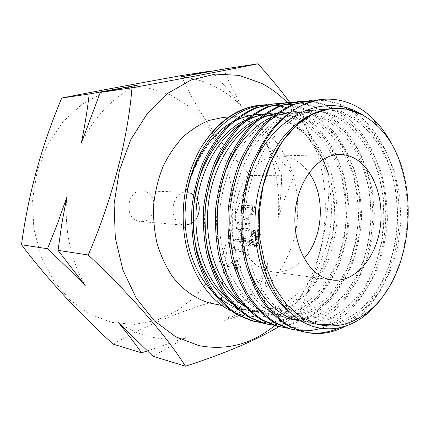 <?xml version="1.0" encoding="UTF-8"?>
<svg xmlns="http://www.w3.org/2000/svg" width="430" height="430" viewBox="0 0 430 430"><rect width="100%" height="100%" fill="white"/><g stroke="black" fill="none" stroke-linecap="round" stroke-linejoin="round"><path stroke-width="0.32" stroke-dasharray="2.15 1.61" d="M137.793 221.025C123.501 217.279 127.414 189.512 142.002 190.85L145.308 191.479C159.632 195.768 155.031 223.46 140.255 221.52L137.793 221.025M185.282 225.245L182.239 224.691C167.496 220.719 171.608 190.807 186.652 192.231L190.06 192.898M308.96 172.769C304.37 166.335 298.877 161.653 292.481 158.724C288.068 156.751 283.483 155.81 278.726 155.897C258.441 156.074 238.731 178.858 235.785 207.771C232.646 236.656 247.11 264.622 266.89 270.577L272.131 271.76C284.123 273.028 294.776 268.583 304.091 258.425M180.369 77.018C192.006 77.808 203.035 80.749 213.463 85.828C223.858 90.94 233.221 97.771 241.552 106.328L227.035 88.494L211.34 70.95M147.302 350.966L185.937 337.577C174.575 339.721 163.088 339.566 151.478 337.098C139.857 334.578 128.774 329.66 118.234 322.349M273.131 115.939L285.445 120.309C295.104 125.77 303.698 133.106 311.234 142.33C318.017 152.419 323.371 163.653 327.284 176.031C332.062 195.446 332.691 215.226 329.17 235.382C324.79 254.952 316.432 272.744 304.773 286.848C296.458 295.501 287.262 302.209 277.173 306.977C266.74 310.465 256.092 311.513 245.229 310.132L241.655 309.299M251.394 122.405L252.001 122.684C261.564 127.871 270.083 134.864 277.565 143.668C284.316 153.306 289.643 164.04 293.55 175.881C298.339 194.457 299 213.387 295.544 232.668C291.121 251.69 283.09 268.067 271.454 281.8C263.235 290.03 254.146 296.388 244.181 300.876C233.882 304.139 223.38 305.08 212.673 303.688M169.925 94.713L189.001 106.436L205.164 122.475L217.876 141.954L226.75 163.954L231.566 187.539L232.205 211.786L228.674 235.785L221.079 258.618L209.636 279.382L194.688 297.178L176.714 311.132L156.359 320.436L134.45 324.387L111.988 322.446L90.144 314.351L70.176 300.188L53.379 280.462L40.941 256.124L33.803 228.566L32.546 199.504L37.297 170.812L47.698 144.351L62.968 121.738L82.001 104.232L103.506 92.638L126.151 87.29L148.662 88.118L169.925 94.713M181.105 75.599C197.687 111.859 220.859 145.184 250.604 175.564C232.818 215.21 223.1 256.42 221.455 299.199C181.127 310.745 145.007 325.725 113.106 344.14M287.837 103.205C337.76 154.349 337.588 256.941 288.96 311.632M288.503 312.153L274.679 325.58M278.952 326.628L298.506 313.733C318.888 270.019 329.896 219.569 329.014 175.902C321.774 153.333 308.708 128.85 289.825 102.453M317.775 99.964C328.02 100.099 337.555 102.49 346.387 107.14C372.568 120.615 391.741 153.214 397.127 188.818C401.013 214.694 399.266 239.494 391.891 263.219C382.324 292.808 366.876 313.771 345.553 326.117M310.019 100.421C322.376 99.432 333.857 101.722 344.452 107.296C378.169 125.361 398.562 171.71 397.18 219.536C395.896 266.277 372.858 312.4 339.662 327.73M305.338 332.196L304.37 332.003M304.408 101.211C314.679 101.303 324.247 103.641 333.116 108.226C365.027 124.609 385.393 166.969 385.855 211.436L385.473 225.616L383.882 239.456C377.379 281.322 352.756 318.942 320.882 328.316M299.774 330.606L298.791 330.514M303.489 101.394C313.411 101.625 322.661 103.953 331.245 108.381L346.865 119.121L360.442 134.262L371.133 152.693L378.577 173.172L382.931 195.661L383.925 219.085L381.55 241.982L375.992 263.81L367.22 284.23L355.637 301.833L341.92 315.588L326.064 325.317L308.772 330.068L291.244 329.229M322.065 110.214L337.039 120.9L350.025 135.617L360.281 153.327L367.478 172.908L371.794 194.387L372.95 216.79L370.929 238.795L365.919 259.758L357.873 279.57L347.096 296.963L334.217 310.89L319.345 321.145L302.876 327.02L285.848 327.805M297.227 103.001C304.752 103.931 311.836 106.076 318.463 109.43L334.051 119.981L347.607 134.869L358.287 153.005L365.726 173.161L370.09 195.306L371.085 218.37L368.72 240.913L363.167 262.391L354.406 282.478L342.839 299.774L329.133 313.282L313.303 322.806L296.044 327.423L278.565 326.547M292.056 104.839L300.161 107.07L307.853 110.3L323.075 120.416L336.394 134.655L346.999 152.016L354.508 171.323L359.082 192.538L360.469 214.774L358.609 236.694L353.707 257.554L345.715 277.286L334.932 294.625L322 308.498L307.047 318.689L290.476 324.489L273.351 325.182M291.207 105.189L306.101 110.445L321.64 120.814L335.174 135.455L345.838 153.306L353.272 173.15L357.636 194.962L358.636 217.677L356.276 239.875L350.735 261.015L341.99 280.779L330.433 297.786L316.754 311.046L300.957 320.377L283.741 324.87L266.31 323.957M286.235 107.495L295.824 111.289L311.014 121.239C320.382 130.005 328.343 140.384 334.895 152.365C340.436 164.695 344.462 178.015 346.962 192.312C348.483 206.986 348.321 221.493 346.473 235.828C343.774 249.739 339.469 263.063 333.562 275.807C326.768 287.81 318.866 298.028 309.847 306.461C300.183 313.921 289.686 319.119 278.355 322.059L261.268 322.65M278.726 106.156L294.125 111.429L309.621 121.62L323.118 136.025L333.766 153.601L341.194 173.139L345.553 194.623L346.558 217L344.21 238.865L338.679 259.688L329.944 279.135L318.415 295.856L304.762 308.88L289.008 318.023L271.841 322.398L254.463 321.452M296.915 101.663L297.845 101.582M291.502 102.415L292.432 102.421M298.108 102.732C305.977 103.592 313.368 105.775 320.275 109.284M284.262 102.861L285.16 102.786M290.61 102.587L291.545 102.603M279.027 103.582L279.925 103.582M285.407 103.85L286.342 103.947M272.029 104.022L272.894 103.947M278.162 103.748L279.065 103.754M284.552 104.103L285.488 104.21M266.96 104.71L267.831 104.705M273.131 104.936L274.034 105.022M279.548 105.828L280.489 106.016M272.303 105.173L273.206 105.269M260.376 105.13L268.035 104.893L264.708 105.151M387.129 290.067C411.058 251.421 414.267 192.086 394.692 150.032M273.147 115.928L285.692 120.04L300.613 129.43L313.33 142.771L323.338 159.25L330.374 178.149L334.244 198.547L334.841 219.51L332.17 240.354L326.354 260.182L317.641 278.129L306.257 293.523L292.61 305.579L277.318 313.631L260.886 317.163L244.106 315.738M237.795 308.122L235.554 307.294M216.612 295.571L211.716 290.841M185.862 200.837L187.496 190.495C195.634 147.78 226.062 116.455 256.35 114.719L257.269 114.654M261.816 114.547L263.3 114.595M263.38 114.595L258.758 114.509C225.008 115.95 191.425 154.209 185.841 200.993M267.825 114.987L269.357 115.208M234.662 312.615L231.093 310.96M230.458 123.222L234.721 120.889M251.254 115.364L253.27 115.046M267.858 114.977L269.384 115.197M260.731 234.14L260.795 232.006L259.682 230.012L258.973 231.071L259.806 234.06L257.441 236.414L256.925 235.93L255.334 231.238L254.157 230.405C252.824 230.507 251.889 231.507 251.362 233.409L252.05 236.984L252.835 235.984L252.292 233.361L254.098 231.619L257.022 237.543L257.436 237.65C259 237.516 260.096 236.344 260.731 234.14L259.096 233.565L259.166 231.426L258.054 229.432L259.682 230.012M234.839 246.643L233.452 247.513L232.716 250.642L244.095 251.942L244.46 250.4L234.226 249.25L234.839 246.643L233.21 246.105L231.829 246.976L233.452 247.513M250.668 223.82L239.241 222.982L238.881 224.487L250.314 225.347L250.668 223.82L249.051 223.234L237.629 222.407L239.241 222.982M267.852 262.918L265.326 285.052L264.122 307.246L224.412 320.758C235.038 315.308 244.208 310.041 251.921 304.945L260.462 284.214L267.852 262.918C258.296 287.052 243.815 306.337 224.412 320.758M251.921 304.945L221.455 299.199M329.014 175.902L294.072 175.752L285.558 196.462L278.242 217.537C280.285 203.089 281.424 189.141 281.655 175.698L250.604 175.564M298.506 313.733L264.122 307.246M253.517 211.641L254.743 206.384L243.283 205.836L241.644 214.527C241.73 217.128 242.611 218.811 244.299 219.574L245.863 219.94C249.636 219.864 252.184 217.096 253.517 211.641L251.905 211.039L253.136 205.776L254.743 206.384M249.083 230.604L249.443 229.072L238.021 228.147L244.261 240.461L235.323 239.591L234.968 241.101L246.363 242.246L240.085 229.856L249.083 230.604L247.46 230.034L247.82 228.497L249.443 229.072M239.94 258.027L228.679 266.503L236.495 267.584L236.027 269.572L237.199 269.739L237.666 267.745L240.316 268.116L240.682 266.562L238.026 266.197L239.94 258.027L238.301 257.5L227.115 265.686L228.755 266.192M258.634 243.192L258.623 240.736L257.591 239.026L256.882 240.09L257.71 243.1L255.366 245.449L254.834 244.95L253.249 240.214L252.071 239.359C250.738 239.44 249.808 240.44 249.276 242.348L249.959 245.949L250.744 244.955L250.206 242.305L251.991 240.569L254.958 246.589L255.339 246.686C256.898 246.573 258 245.406 258.634 243.192L256.995 242.633L257.065 240.483L255.957 238.462L257.591 239.026M281.655 175.698C277.543 165.281 272.341 154.402 266.046 143.072L294.072 175.752M223.487 69.085L231.985 88.026L241.552 106.328M185.937 337.577L152.962 356.287M223.272 117.428C231.388 116.804 239.241 117.847 246.825 120.556M85.403 285.869C70.601 259.779 64.355 230.356 66.671 197.596M266.046 143.072C276.135 166.448 280.204 191.269 278.242 217.537M81.281 143.185C95.223 115.364 114.063 95.992 137.788 85.07M193.505 194.898L197.289 199.708M195.86 219.477L191.457 223.611M253.136 205.776L241.681 205.234L243.283 205.836M241.681 205.234L240.042 213.941L241.644 214.527M240.042 213.941C240.123 216.548 241.004 218.23 242.687 218.988L245.863 219.94M244.251 219.354C248.024 219.273 250.572 216.505 251.905 211.039M242.208 207.964L242.488 206.787L251.588 207.238L249.701 214.022C248.314 216.698 246.616 217.972 244.605 217.838L243.375 217.548C241.966 216.865 241.278 215.392 241.311 213.135L242.208 207.964L243.81 208.566L244.089 207.389L253.195 207.846L251.314 214.618C249.927 217.29 248.228 218.558 246.218 218.424L244.987 218.134C243.573 217.451 242.885 215.978 242.918 213.721L243.81 208.566M242.488 206.787L244.089 207.389M251.588 207.238L253.195 207.846M241.311 213.135L242.918 213.721M244.605 217.838L246.218 218.424M249.701 214.022L251.314 214.618M237.629 222.407L237.274 223.917L238.881 224.487M237.274 223.917L248.69 224.772L250.314 225.347M248.69 224.772L249.051 223.234M247.82 228.497L236.409 227.583L238.021 228.147M236.409 227.583L236.333 227.9L237.946 228.464M236.333 227.9L242.638 239.908L244.261 240.461M242.638 239.908L233.7 239.042L235.323 239.591M233.7 239.042L233.345 240.558L234.968 241.101M233.345 240.558L244.734 241.692L246.363 242.246M244.734 241.692L244.815 241.337L246.444 241.891M244.815 241.337L238.467 229.292L240.085 229.856M238.467 229.292L247.46 230.034M231.829 246.976L231.087 250.115L232.716 250.642M231.087 250.115L242.461 251.405L244.095 251.942M242.461 251.405L242.821 249.857L244.46 250.4M242.821 249.857L232.598 248.717L234.226 249.25M232.598 248.717L233.21 246.105M227.115 265.686L227.04 265.998L228.679 266.503M227.04 265.998L236.495 267.584M234.845 267.078L234.377 269.067L236.027 269.572M234.377 269.067L237.199 269.739M235.549 269.234L236.016 267.24L237.666 267.745M236.016 267.24L240.316 268.116M238.672 267.605L239.032 266.046L240.682 266.562M239.032 266.046L236.382 265.686L238.026 266.197M236.382 265.686L238.301 257.5M236.414 260.392L235.21 265.53L230.292 264.858L236.414 260.392L238.059 260.913L236.855 266.041L231.931 265.369L238.059 260.913M235.21 265.53L236.855 266.041M230.292 264.858L231.931 265.369M258.054 229.432L257.344 230.496L258.973 231.071M257.344 230.496L258.172 233.485L259.806 234.06M258.172 233.485L256.06 235.909L257.694 236.478M256.06 235.909L255.296 235.361L256.925 235.93M255.296 235.361L253.711 230.663L255.334 231.238M253.711 230.663L252.528 229.83L254.157 230.405M252.528 229.83C251.195 229.932 250.265 230.937 249.733 232.84L251.362 233.409M249.733 232.84L250.421 236.419L252.05 236.984M250.421 236.419L251.206 235.414L252.835 235.984M251.206 235.414L250.668 232.791L252.292 233.361M250.668 232.791L252.222 230.991L253.85 231.56M252.222 230.991L253.168 231.937L254.791 232.512M253.168 231.937L253.641 233.759L255.269 234.328M253.641 233.759L255.393 236.978L257.436 237.65M255.802 237.08C257.366 236.946 258.462 235.774 259.096 233.565M255.957 238.462L255.248 239.526L256.882 240.09M255.248 239.526L256.076 242.541L257.71 243.1M256.076 242.541L253.963 244.955L255.597 245.508M253.963 244.955L253.195 244.396L254.834 244.95M253.195 244.396L251.614 239.65L253.249 240.214M251.614 239.65L250.443 238.795L252.071 239.359M250.443 238.795C249.11 238.881 248.174 239.881 247.648 241.789L249.276 242.348M247.648 241.789L248.325 245.401L249.959 245.949M248.325 245.401L249.11 244.401L250.744 244.955M249.11 244.401L248.578 241.751L250.206 242.305M248.578 241.751L250.131 239.956L251.765 240.515M250.131 239.956L251.072 240.924L252.706 241.483M251.072 240.924L251.545 242.762L253.184 243.315M251.545 242.762L253.324 246.035L255.339 246.686M253.7 246.132C255.259 246.014 256.361 244.847 256.995 242.633M363.678 115.525C353.933 110.096 343.333 107.763 331.885 108.527M288.998 311.664C296.872 318.033 305.042 322.032 313.508 323.656C346.354 330.063 378.094 301.731 390.752 260.462C397.637 238.467 399.276 215.446 395.67 191.398C388.801 144.862 356.454 106.081 318.103 109.65C293.378 111.816 269.239 130.817 254.318 162.674C240.139 193.36 237.682 234.549 248.094 266.277M300.156 321.011C338.673 328.988 374.928 288.148 382.248 238.446L383.759 225.492L384.119 212.205C384.017 157.375 349.101 106.807 304.795 110.741C294.303 112.268 284.219 115.96 274.544 121.824C265.122 128.903 256.506 138.062 248.712 149.312C237.93 167.678 231.404 188.254 229.136 211.044L229.168 233.716C230.926 248.588 234.269 262.209 239.193 274.576C244.95 286.262 251.937 296.222 260.161 304.445C268.857 311.363 277.893 316.034 287.262 318.463L288.858 318.754M293.781 319.313L295.469 319.393M298.495 319.399L315.62 315.942C326.58 310.847 336.405 303.478 345.091 293.835C353.234 282.827 359.797 270.298 364.78 256.253C368.677 242.063 370.789 227.26 371.106 211.845L368.886 188.974C365.715 174.381 360.797 160.906 354.143 148.549C346.365 136.88 337.27 127.452 326.859 120.26L310.218 113.289L290.454 111.934M275.092 115.74L271.464 117.282M223.933 175.375C213.92 203.954 214.129 240.3 224.481 266.976C234.506 293.609 254.7 312.298 274.802 315.996L292.776 316.319L310.261 310.379L325.768 299.124C335.061 289.293 342.834 277.447 349.085 263.59C354.148 249.244 357.26 234.269 358.41 218.676C358.373 202.632 356.298 187.222 352.186 172.441C347.08 158.482 340.049 145.969 331.089 134.918L315.776 122.002L298.538 114.471L279.527 112.81L282.591 112.558L301.629 114.23L318.877 121.797L334.196 134.767C343.161 145.867 350.197 158.423 355.304 172.441C359.415 187.276 361.496 202.745 361.528 218.854C360.378 234.506 357.265 249.54 352.197 263.945C345.946 277.861 338.168 289.755 328.869 299.629L313.357 310.938L295.862 316.915L277.877 316.604L274.802 315.996M278.962 112.859L276.979 113.079M261.574 117.175L257.914 118.809M209.157 184.432C204.449 202.202 203.336 220.391 205.83 239.01M244.299 306.235C250.335 309.933 256.484 312.395 262.757 313.61L280.677 313.975L298.119 308.181L313.594 297.135C322.871 287.482 330.627 275.834 336.867 262.198C341.925 248.078 345.027 233.334 346.177 217.978C346.134 202.175 344.059 186.996 339.953 172.446C334.852 158.697 327.832 146.383 318.888 135.504L303.623 122.803L286.444 115.407L267.514 113.794M265.928 113.945L263.95 114.197M248.502 118.583L244.799 120.309M194.451 199.584L193.075 222.477M231.614 303.306C237.967 307.353 244.466 310.019 251.104 311.304L267.691 311.884C278.828 309.627 289.17 304.967 298.71 297.893C307.579 289.788 315.271 279.822 321.785 267.998C327.348 255.458 331.213 242.348 333.39 228.669C334.642 214.473 334.105 200.332 331.767 186.249C328.504 172.822 323.602 160.406 317.06 149C309.482 138.261 300.688 129.554 290.675 122.883L274.727 116.315M263.477 184.196C255.275 214.285 257.054 250.776 267.664 276.624C278.119 302.919 297.63 320.753 316.921 324.333L335.013 324.494L352.589 318.055L368.161 306.036L381.324 289.25L391.542 268.427L398.11 245.379L400.91 221.101L399.771 196.128L394.702 172.435L386 151.199L373.546 132.87L358.136 119.207L340.748 111.193L321.5 109.376C310.949 110.919 300.812 114.686 291.072 120.669C281.58 127.898 272.899 137.261 265.03 148.769C254.146 167.566 247.54 188.625 245.218 211.952L245.213 235.162C246.96 250.378 250.303 264.31 255.237 276.947C261.005 288.89 268.019 299.054 276.264 307.439C284.993 314.481 294.055 319.221 303.451 321.667L321.516 321.882L339.071 315.604L354.632 303.833C363.952 293.588 371.74 281.274 378.008 266.885C383.082 252.001 386.204 236.484 387.365 220.327C387.333 203.707 385.264 187.749 381.147 172.441C376.04 157.971 368.994 144.996 360.001 133.52L344.613 120.099L327.262 112.241L308.079 110.472C297.571 112.004 287.476 115.713 277.791 121.599C268.352 128.704 259.725 137.906 251.915 149.205C241.112 167.657 234.57 188.329 232.291 211.221L232.318 234.001C234.076 248.943 237.419 262.623 242.343 275.039C248.099 286.778 255.097 296.775 263.327 305.037C272.029 311.976 281.069 316.663 290.443 319.092L287.262 318.463M295.34 319.812L297.022 319.947M299.479 320.044L316.829 317.254L333.019 308.831L347.021 295.851L358.744 278.645L367.435 258.322L372.638 236.5L374.337 213.479L372.321 190.27L366.731 168.587L357.749 149.113L345.354 132.488L330.348 120.223L313.567 113.079L295.12 111.537C284.655 113.052 274.609 116.702 264.977 122.496C255.597 129.484 247.024 138.525 239.268 149.624C228.55 167.743 222.073 188.044 219.837 210.517L219.891 232.883C221.66 247.551 224.998 260.994 229.916 273.2C235.656 284.741 242.633 294.582 250.835 302.715C259.516 309.557 268.53 314.19 277.877 316.604M278.758 113.004L276.554 113.375M258.193 119.992L253.394 122.846M240.703 302.107C248.712 308.504 257.054 312.535 265.729 314.201L283.666 314.556L301.118 308.724L316.598 297.625C325.881 287.928 333.642 276.232 339.888 262.542C344.946 248.363 348.053 233.565 349.198 218.15C349.16 202.288 347.085 187.05 342.973 172.446C337.873 158.643 330.853 146.281 321.903 135.359L306.622 122.604L289.433 115.175L270.475 113.552M265.627 114.154L263.423 114.568M244.933 121.582L240.064 124.593M227.83 298.914C236.151 305.805 244.869 310.127 253.985 311.874L271.862 312.271L289.266 306.574L304.709 295.684C313.97 286.16 321.715 274.657 327.95 261.182C332.997 247.223 336.093 232.651 337.238 217.467C337.201 201.842 335.126 186.835 331.014 172.446C325.924 158.853 318.915 146.684 309.987 135.934L294.754 123.388L277.629 116.095L258.758 114.509M240.886 208.604L242.488 209.2M251.131 209.184L252.743 209.792M254.42 232.893L256.049 233.463M252.324 241.902L253.958 242.461M186.652 192.231L142.002 190.85M278.726 155.897L339.206 154.515M241.703 309.433L222.245 305.585M256.35 114.719L228.814 116.976M272.131 271.76L332.067 279.994M184.776 225.212L140.255 221.52M244.299 219.574L242.687 218.988M244.987 218.134L243.375 217.548M257.441 236.414L255.812 235.844M254.571 230.507L252.947 229.932M254.098 231.619L252.469 231.05M257.022 237.543L255.393 236.978M255.366 245.449L253.727 244.896M252.453 239.451L250.824 238.892M251.991 240.569L250.357 240.01M254.958 246.589L253.324 246.035M390.752 260.462L391.891 263.219M395.67 191.398L397.127 188.818M382.248 238.446L383.882 239.456M384.119 212.205L385.855 211.436M316.921 324.333L313.508 323.656M321.5 109.376L318.103 109.65M303.451 321.667L301.478 321.274M308.079 110.472L304.795 110.741M295.12 111.537L291.943 111.795M265.729 314.201L262.757 313.61M253.985 311.874L251.104 311.304"/><path stroke-width="0.64" d="M353.121 157.595C348.671 155.456 344.032 154.429 339.206 154.515C318.646 154.655 298.442 179.38 295.319 210.829C292.002 242.246 306.687 272.518 326.752 278.758L332.067 279.994C354.067 282.962 375.019 259.596 379.873 229.684C384.947 199.821 373.525 167.463 353.121 157.595M211.34 70.95L180.369 77.018L223.487 69.085L257.86 63.807C232.281 69.058 187.926 77.556 131.988 87.784C127.887 138.981 111.934 200.654 88.215 254.979L58.05 250.362L61.796 223.874L66.671 197.596L57.529 223.535L47.504 248.744L21.5 244.761C28.138 194.709 41.565 145.791 61.77 98.008C97.911 90.929 137.691 83.458 181.105 75.599L211.34 70.95M88.215 254.979C132.101 296.119 166.716 336.48 185.48 366.193L152.962 356.287L118.234 322.349C127.264 333.358 135.025 343.505 141.508 352.793L147.302 350.966M222.245 305.585L209.147 302.87C195.198 298.651 182.299 289.428 171.962 275.866C165.604 266.111 160.605 255.178 156.977 243.074C154.241 230.512 153.144 217.623 153.682 204.417C155.182 191.296 158.24 178.799 162.857 166.926C168.286 155.665 174.876 145.808 182.616 137.353C190.861 129.876 199.671 124.238 209.039 120.438L223.272 117.428L228.814 116.976M274.679 325.58C252.077 344.102 226.846 350.794 198.977 345.645L175.703 336.814L154.343 320.839L136.31 298.237L122.942 270.083L115.315 238.005L114.079 204.056L119.379 170.522L130.795 139.643L147.431 113.369L168.023 93.186L191.119 79.991L215.258 74.105L239.069 75.368L261.386 83.232C270.878 88.155 279.495 94.611 287.245 102.593M287.299 102.652L287.837 103.205M288.96 311.632L288.503 312.153M185.48 366.193C224.374 353.696 255.533 340.506 278.952 326.628M289.825 102.453C280.231 89.505 269.578 76.621 257.86 63.807M345.553 326.117C332.815 332.997 319.732 335.094 306.294 332.406L303.714 331.799C280.742 326.085 258.532 301.849 248.846 268.89C238.72 234.963 241.434 192.199 255.608 159.691C280.709 110.666 327.993 93.122 362.35 114.719L363.678 115.525L362.42 114.831C353.073 109.806 343.21 107.677 332.836 108.446C303.838 110.231 274.114 140.277 263.477 184.196C255.2 214.613 256.522 248.916 266.498 275.748C277.651 303.279 293.48 320.285 313.986 326.762C331.756 331.492 348.472 327.95 364.14 316.147C372.934 309.417 380.598 300.721 387.129 290.067M339.662 327.73C328.407 332.858 316.969 334.346 305.338 332.196M306.294 332.406L301.79 331.39L287.192 325.327C277.662 319.065 269.013 310.6 261.257 299.941C254.307 288.326 248.836 275.264 244.831 260.747C241.73 245.272 240.477 229.222 241.074 212.597C242.751 196.23 246.121 180.648 251.184 165.851C257.285 151.392 264.762 138.567 273.62 127.371C282.972 117.503 292.841 109.913 303.231 104.597L319.474 99.663C333.008 97.943 345.698 100.4 357.55 107.032C363.2 110.198 368.488 114.192 373.423 119.008C382.001 127.484 389.091 137.826 394.692 150.032M320.882 328.316C313.9 330.433 306.864 331.197 299.774 330.606M298.791 330.514L290.524 329.009L275.7 322.849C266.03 316.475 257.296 307.875 249.497 297.049C242.547 285.3 237.124 272.066 233.216 257.35C230.27 241.703 229.238 225.562 230.125 208.921C232.098 192.656 235.812 177.187 241.273 162.513C247.787 148.28 255.656 135.815 264.875 125.119C274.501 115.831 284.66 108.833 295.356 104.124L311.938 100.238L317.775 99.964M293.099 329.622L288.67 328.617L273.851 322.468C264.187 316.104 255.452 307.525 247.653 296.721C240.709 284.999 235.285 271.798 231.383 257.118C228.432 241.515 227.4 225.417 228.282 208.824C230.249 192.602 233.958 177.176 239.413 162.54C245.922 148.345 253.781 135.912 262.988 125.248C272.604 115.976 282.757 108.994 293.443 104.302L311.938 100.238M320.275 109.284L320.603 109.446M320.705 109.499L322.065 110.214M285.848 327.805L277.791 326.322L263.01 320.221C253.367 313.932 244.659 305.456 236.882 294.808C229.953 283.246 224.541 270.239 220.638 255.785C217.688 240.424 216.645 224.578 217.505 208.249C219.445 192.285 223.122 177.101 228.529 162.696C234.99 148.726 242.799 136.487 251.958 125.979C261.521 116.847 271.62 109.962 282.263 105.329L298.769 101.485L304.408 101.211M280.355 326.924L275.995 325.94L261.22 319.85C251.582 313.572 242.88 305.117 235.108 294.491C228.179 282.962 222.767 269.986 218.87 255.565C215.919 240.241 214.871 224.439 215.731 208.152C217.666 192.231 221.337 177.09 226.739 162.723C233.194 148.785 240.993 136.579 250.136 126.097C259.693 116.987 269.787 110.123 280.419 105.495L298.769 101.485M273.351 325.182L265.482 323.72L250.749 317.684C241.139 311.471 232.463 303.123 224.713 292.642C217.806 281.268 212.409 268.487 208.518 254.28C205.567 239.188 204.508 223.627 205.346 207.599C207.255 191.925 210.888 177.02 216.247 162.879C222.654 149.156 230.405 137.132 239.494 126.807C248.997 117.825 259.037 111.053 269.621 106.484L286.052 102.695L291.502 102.415M268.046 324.322L263.751 323.355L249.024 317.324C239.419 311.127 230.743 302.795 222.998 292.335C216.096 280.994 210.7 268.239 206.808 254.071C203.863 239.016 202.804 223.498 203.637 207.507C205.54 191.877 209.168 177.004 214.522 162.9C220.918 149.215 228.658 137.224 237.742 126.92C247.234 117.965 257.264 111.209 267.842 106.651L286.052 102.695M261.268 322.65L253.587 321.205L238.903 315.228C229.335 309.1 220.687 300.871 212.968 290.551C206.088 279.36 200.708 266.788 196.822 252.829C193.876 238 192.807 222.713 193.624 206.97C195.505 191.581 199.095 176.94 204.406 163.045C210.754 149.57 218.445 137.756 227.47 127.602C236.903 118.771 246.884 112.106 257.414 107.607L273.76 103.861L279.027 103.582M256.14 321.807L251.91 320.85L237.236 314.884C227.669 308.762 219.031 300.554 211.313 290.255C204.438 279.091 199.063 266.552 195.177 252.625C192.231 237.833 191.162 222.584 191.974 206.884C193.849 191.533 197.44 176.929 202.74 163.072C209.082 149.629 216.758 137.842 225.777 127.715C235.205 118.906 245.175 112.257 255.694 107.763L273.76 103.861M297.845 101.582L303.489 101.394M292.432 102.421L298.108 102.732M285.16 102.786L290.61 102.587M291.545 102.603L297.227 103.001M279.925 103.582L285.407 103.85M286.342 103.947L292.056 104.839M272.894 103.947L278.162 103.748M279.065 103.754L284.552 104.103M285.488 104.21L291.207 105.189M231.093 310.96C206.325 298.92 186.814 266.589 183.696 228.658C182.551 215.172 183.271 201.804 185.851 188.544C188.915 173.204 194.124 159.299 201.476 146.823C218.155 121.373 238.29 107.425 261.87 104.99L266.96 104.71M267.831 104.705L273.131 104.936M274.034 105.022L279.548 105.828M280.489 106.016L286.235 107.495M268.035 104.893L272.303 105.173M273.206 105.269L278.726 106.156M201.476 146.823C217.596 121.502 237.226 107.607 260.376 105.13L261.87 104.99M362.425 114.842L369.967 119.631L376.992 125.581C423.066 167.963 416.906 276.146 366.328 313.029C350.934 324.741 334.449 328.456 316.867 324.172L300.683 316.802L286.009 303.919L273.776 285.988L264.832 263.886L259.844 238.865L259.204 212.447L262.988 186.308L270.916 162.105L282.419 141.298L296.684 125.044L312.777 114.095L329.708 108.811L346.537 109.166L362.425 114.842M255.608 159.691C269.476 125.77 294.534 103.533 319.474 99.663M241.655 309.299L237.795 308.122M235.554 307.294C228.851 304.666 222.536 300.758 216.612 295.571M211.716 290.841C196.806 274.732 188.039 253.463 185.416 227.035L184.986 213.947L185.862 200.837M257.269 114.654L261.816 114.547M267.858 114.977L264.891 114.676L267.825 114.987M269.357 115.208L273.131 115.939M244.106 315.738L234.662 312.615M264.708 105.151C230.163 107.79 195.736 143.174 187.367 190.345L185.841 200.993L187.496 190.495C193.339 160.583 210.119 135.133 230.458 123.222M234.721 120.889L242.945 117.471L251.254 115.364M253.27 115.046L256.355 114.708M269.384 115.197L273.147 115.928M81.281 143.185L100.308 92.396L137.788 85.07L89.204 94.014C87.424 109.747 84.78 126.135 81.281 143.185M89.204 94.014L61.77 98.008M131.988 87.784L100.308 92.396M141.508 352.793L113.106 344.14C77.932 312.148 47.397 279.022 21.5 244.761M47.504 248.744C61.006 261.375 73.638 273.749 85.403 285.869L58.05 250.362M246.825 120.556L251.394 122.405M304.091 258.425C323.527 237.532 325.902 195.736 308.96 172.769M190.06 192.898L193.505 194.898M197.289 199.708C200.31 206.577 199.832 213.167 195.86 219.477M191.457 223.611L185.282 225.245M332.836 108.446L331.885 108.527C313.11 110.634 296.222 120.997 281.225 139.61C270.454 154.746 262.778 172.172 258.199 191.898C248.191 239.376 262.171 289.927 288.998 311.664M248.094 266.277C257.495 296.087 278.919 317.388 300.156 321.011L301.478 321.274M288.858 318.754L293.781 319.313M295.469 319.393L298.495 319.399M290.454 111.934L275.092 115.74M271.464 117.282C251.921 125.99 233.232 147.855 223.933 175.375M279.527 112.81L278.962 112.859M276.979 113.079L261.574 117.175M257.914 118.809C236.747 128.516 216.903 154.262 209.157 184.432M205.83 239.01C211.049 270.481 223.874 292.889 244.299 306.235M265.627 114.154L270.475 113.552L265.928 113.945M263.95 114.197L248.502 118.583M244.799 120.309C220.445 131.849 199.025 164.453 194.451 199.584M193.075 222.477C193.984 258.371 209.431 288.955 231.614 303.306M290.443 319.092L295.34 319.812M297.022 319.947L299.479 320.044M282.591 112.558L278.758 113.004M276.554 113.375C270.233 114.584 264.111 116.793 258.193 119.992M253.394 122.846C228.921 138.498 210.007 173.989 207.754 210.893C205.411 249.212 218.8 284.026 240.703 302.107M263.423 114.568C257.032 115.901 250.867 118.239 244.933 121.582M240.064 124.593C216.322 140.438 198.343 174.693 196.166 210.243C193.941 247.164 206.701 280.806 227.83 298.914M245.229 310.132L241.703 309.433M376.992 125.581L373.423 119.008M366.328 313.029L364.14 316.147M185.416 227.035L183.696 228.658M187.367 190.345L185.851 188.544"/></g></svg>
